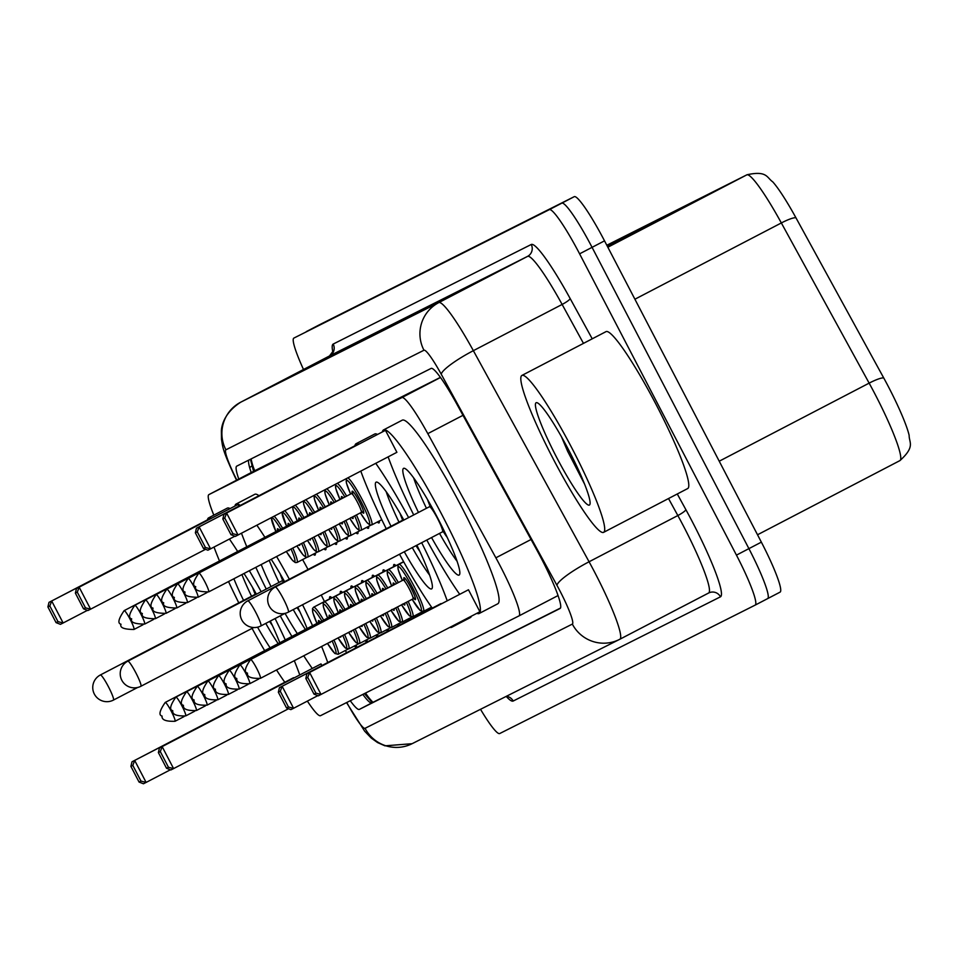 <?xml version="1.0" encoding="UTF-8"?>
<svg xmlns="http://www.w3.org/2000/svg" width="958" height="958" viewBox="0 0 958 958"><rect width="100%" height="100%" fill="white"/><g stroke="black" fill="none" stroke-linecap="round" stroke-linejoin="round"><path stroke-width="1.44" d="M340.341 593.481A28.309 3.449 62.5 0 1 340.581 591.349A28.309 3.449 62.5 0 1 342.593 592.499M351.011 588.116A28.309 3.449 62.5 0 1 351.251 585.985A28.309 3.449 62.5 0 1 353.262 587.134M361.681 582.751A28.309 3.449 62.5 0 1 361.932 580.62A28.309 3.449 62.5 0 1 363.932 581.769M372.351 577.387A28.309 3.449 62.5 0 1 372.602 575.255A28.309 3.449 62.5 0 1 374.614 576.405M329.66 598.846A28.309 3.449 62.5 0 1 329.911 596.726A28.309 3.449 62.5 0 1 331.923 597.864M383.02 572.01A28.309 3.449 62.5 0 1 383.272 569.89A28.309 3.449 62.5 0 1 385.284 571.028M393.702 566.645A28.309 3.449 62.5 0 1 393.942 564.525A28.309 3.449 62.5 0 1 395.953 565.663M440.405 377.38L255.69 470.246M307.362 701.1A53.073 6.467 -117.5 0 0 320.535 715.674L518.949 615.922A53.073 6.467 -117.5 0 0 518.961 615.91A53.073 6.467 -117.5 0 0 495.873 557.807L427.807 433.639A53.073 6.467 -117.5 0 0 401.869 397.594L208.88 494.615A53.073 6.467 -117.5 0 0 208.88 494.627A53.073 6.467 -117.5 0 0 213.814 515.153M315.278 553.173A28.309 3.449 62.5 0 1 315.002 555.113A28.309 3.449 62.5 0 1 313.242 554.227M325.948 547.808A28.309 3.449 62.5 0 1 325.672 549.748A28.309 3.449 62.5 0 1 323.924 548.862M336.617 542.444A28.309 3.449 62.5 0 1 336.342 544.384A28.309 3.449 62.5 0 1 334.593 543.497M347.287 537.079A28.309 3.449 62.5 0 1 347.012 539.019A28.309 3.449 62.5 0 1 345.263 538.133M357.969 531.702A28.309 3.449 62.5 0 1 357.693 533.654A28.309 3.449 62.5 0 1 355.933 532.768M368.638 526.337A28.309 3.449 62.5 0 1 368.363 528.289A28.309 3.449 62.5 0 1 366.615 527.403M379.308 520.972A28.309 3.449 62.5 0 1 379.033 522.924A28.309 3.449 62.5 0 1 377.284 522.026M356.34 644.985A28.309 3.449 62.5 0 1 356.065 646.925A28.309 3.449 62.5 0 1 354.304 646.039M367.01 639.621A28.309 3.449 62.5 0 1 366.734 641.561A28.309 3.449 62.5 0 1 364.986 640.674M377.68 634.256A28.309 3.449 62.5 0 1 377.404 636.196A28.309 3.449 62.5 0 1 375.656 635.31M388.349 628.891A28.309 3.449 62.5 0 1 388.074 630.831A28.309 3.449 62.5 0 1 386.325 629.945M399.031 623.526A28.309 3.449 62.5 0 1 398.756 625.466A28.309 3.449 62.5 0 1 396.995 624.58M409.701 618.161A28.309 3.449 62.5 0 1 409.653 619.85M409.09 620.137A28.309 3.449 62.5 0 1 407.677 619.215M420.37 612.785A28.309 3.449 62.5 0 1 420.394 614.258M419.532 614.713A28.309 3.449 62.5 0 1 418.347 613.85M431.04 607.42A28.309 3.449 62.5 0 1 431.1 608.677M430.01 609.252A28.309 3.449 62.5 0 1 429.016 608.486M350.257 700.729A53.073 6.467 -117.5 0 0 359.358 709.399L560.083 608.474A53.073 6.467 -117.5 0 0 560.095 608.474A53.073 6.467 -117.5 0 0 537.019 550.359L457.038 404.468A53.073 6.467 -117.5 0 0 431.088 368.423L236.746 466.139A53.073 6.467 -117.5 0 0 236.734 466.139A53.073 6.467 -117.5 0 0 238.782 479.048M560.502 608.043L371.812 702.909A53.073 6.467 62.5 0 1 362.831 694.406M303.506 369.501A53.073 6.467 62.5 0 1 293.867 338.09L549.317 209.658A53.073 6.467 62.5 0 1 579.602 253.834L736.451 555.125A53.073 6.467 62.5 0 1 755.179 605.097A53.073 6.467 62.5 0 1 755.167 605.109L499.729 733.529A53.073 6.467 62.5 0 1 480.521 709.303M318.774 325.121L306.321 331.612A53.073 6.467 62.5 0 1 306.321 331.612A53.073 6.467 62.5 0 1 306.332 331.6L561.783 203.168A53.073 6.467 62.5 0 1 592.068 247.344L748.905 548.635A53.073 6.467 62.5 0 1 767.645 598.606A53.073 6.467 62.5 0 1 767.633 598.618A53.073 6.467 62.5 0 1 767.633 598.618A53.073 6.467 62.5 0 0 748.905 548.635L592.068 247.344A53.073 6.467 62.5 0 0 561.783 203.168L306.332 331.6A53.073 6.467 62.5 0 1 306.332 331.6L318.774 325.121A53.073 6.467 62.5 0 1 318.786 325.109L574.237 196.677A53.073 6.467 62.5 0 1 604.522 240.853L761.359 542.144A53.073 6.467 62.5 0 1 780.099 592.116A53.073 6.467 62.5 0 1 780.087 592.128L755.191 605.097L780.099 592.116M251.236 472.557A53.073 6.467 62.5 0 1 248.793 460.079M746.977 174.775C767.178 170.356 766.723 177.685 772.711 181.816A58.031 7.077 62.5 0 1 795.954 217.813L883.755 377.991A58.031 7.077 62.5 0 1 909.142 435.363C909.058 442.668 915.501 446.5 899.921 460.606A70.76 8.622 -117.5 0 0 899.921 460.606A70.76 8.622 -117.5 0 0 869.145 383.128L781.345 222.951A70.76 8.622 -117.5 0 0 746.749 174.895L606.809 245.248L746.977 174.775A17.687 17.555 63.3 0 0 746.749 174.895L607.851 247.236M607.42 246.422L653.967 222.28L607.468 246.505M675.162 211.622L607.576 246.733L675.162 211.622M696.358 200.976L628.28 236.327L696.358 200.976M607.264 246.122L632.783 232.938L607.312 246.206M607.121 245.835L611.587 243.583L607.144 245.907M625.622 236.662A14.154 14.047 -116.7 0 1 626.999 235.836M689.197 204.701A14.154 14.047 -116.7 0 1 690.574 203.874M668.001 215.358A14.154 14.047 -116.7 0 1 669.379 214.532M646.818 226.004A14.154 14.047 -116.7 0 1 648.195 225.19M275.078 618.557A103.488 12.61 62.5 0 1 285.268 639.92M294.298 660.697A103.488 12.61 62.5 0 1 299.758 674.923M284.777 682.228A103.488 12.61 62.5 0 1 276.515 669.965M264.659 650.65A103.488 12.61 62.5 0 1 252.074 628.376M243.548 600.403A60.15 7.329 62.5 0 1 233.884 578.764M244.003 573.495A60.15 7.329 62.5 0 1 256.409 594.199M293.543 677.713L131.988 761.802L293.723 678.06M238.793 602.881A103.488 12.61 62.5 0 1 228.531 581.554M219.49 560.981A103.488 12.61 62.5 0 1 214.017 547.054M207.455 519.835A103.488 12.61 62.5 0 1 208.605 517.871A103.488 12.61 62.5 0 1 211.359 518.302M229.417 539.043A103.488 12.61 62.5 0 1 237.68 551.497M249.355 570.705A103.488 12.61 62.5 0 1 261.163 591.721M270.288 621.047A60.15 7.329 62.5 0 1 279.808 642.77M270.12 647.812A60.15 7.329 62.5 0 1 257.57 627.179M210.544 518.278L48.99 602.366L210.724 518.637M208.605 517.871L227.286 508.135A103.488 12.61 62.5 0 1 230.052 508.566M132.827 765.406L130.899 766.376L139.066 782.063L140.994 781.093L132.827 765.406L134.683 760.448L146.119 782.423L170.404 769.765M140.994 781.093L146.119 782.423L143.425 783.776L139.066 782.063M49.828 605.971L47.9 606.941L56.067 622.628L57.995 621.658L49.828 605.971L51.696 601.013L63.132 622.987L87.418 610.342M57.995 621.658L63.132 622.987L60.438 624.341L56.067 622.628M48.99 602.366L47.9 606.941M131.988 761.802L130.899 766.376M278.167 643.62A58.378 7.113 62.5 0 1 265.773 623.407M252.637 587.577A26.537 3.233 -117.5 0 0 255.056 593.912M251.535 596.235A58.378 7.113 62.5 0 1 241.919 574.584M269.581 621.419A26.537 3.233 -117.5 0 0 272.335 625.406M255.127 594.87A14.154 1.724 -117.5 0 0 254.541 594.678A14.154 1.724 -117.5 0 0 254.457 594.75M572.393 449.051A88.459 10.777 62.5 0 1 603.612 532.349A88.459 10.777 62.5 0 1 553.125 458.738A88.459 10.777 62.5 0 1 521.894 375.44A88.459 10.777 62.5 0 1 572.393 449.051M521.894 375.44L605.995 331.648A88.459 10.777 62.5 0 1 656.481 405.246A88.459 10.777 62.5 0 1 687.712 488.544L603.612 532.349M561.4 436.656L567.627 451.266L584.62 484.185M556.478 457.05A57.684 7.029 62.5 0 1 537.079 402.719A57.684 7.029 62.5 0 1 569.04 450.739A57.684 7.029 62.5 0 1 589.96 504.267A57.684 7.029 62.5 0 1 556.478 457.05M302.548 604.749A103.488 12.61 62.5 0 1 312.559 625.706M321.601 646.47A103.488 12.61 62.5 0 1 327.732 662.517M312.248 668.421A103.488 12.61 62.5 0 1 303.746 655.775M291.903 636.459A103.488 12.61 62.5 0 1 280.251 615.862M321.241 595.014A103.488 12.61 62.5 0 1 324.451 601.564M345.575 650.398A103.488 12.61 62.5 0 1 346.413 652.781M271.018 586.583A60.15 7.329 62.5 0 1 261.199 564.537M271.234 559.316A60.15 7.329 62.5 0 1 284.598 581.686M321.014 663.906L159.459 747.994L321.014 663.906L321.876 665.57M266.264 589.062A103.488 12.61 62.5 0 1 255.822 567.34M246.793 546.755A103.488 12.61 62.5 0 1 241.488 533.247M234.926 506.028A103.488 12.61 62.5 0 1 236.075 504.064A103.488 12.61 62.5 0 1 240.254 505.417M256.888 525.235A103.488 12.61 62.5 0 1 264.911 537.318M276.611 556.514A103.488 12.61 62.5 0 1 289.34 579.219M297.758 607.24A60.15 7.329 62.5 0 1 307.111 628.544M297.351 633.621A60.15 7.329 62.5 0 1 285.041 613.371L260.887 625.945A14.154 1.724 -117.5 0 0 255.894 612.617A14.154 1.724 -117.5 0 0 247.823 600.846A14.154 1.724 -117.5 0 0 247.811 600.846L247.811 600.846A14.154 14.154 0 0 0 241.751 619.838A14.154 14.154 0 0 0 260.887 625.945M238.015 504.471L76.472 588.559L238.015 504.471L238.877 506.135M236.075 504.064L254.756 494.328A103.488 12.61 62.5 0 1 258.947 495.681M302.596 559.58A103.488 12.61 62.5 0 1 308.033 569.483M160.297 751.587L158.369 752.557L166.536 768.256L168.464 767.286L160.297 751.587L162.153 746.641L173.59 768.603L288.55 708.728M168.464 767.286L173.59 768.603L170.895 769.957L166.536 768.256M77.299 592.164L75.371 593.122L83.538 608.821L85.466 607.851L77.299 592.164L79.167 587.206L90.603 609.168L205.563 549.293M85.466 607.851L90.603 609.168L87.908 610.533L83.538 608.821M76.472 588.559L75.371 593.122M159.459 747.994L158.369 752.557M305.398 629.442A58.378 7.113 62.5 0 1 293.244 609.587M280.107 573.77A26.537 3.233 -117.5 0 0 282.538 580.105M279.006 582.428A58.378 7.113 62.5 0 1 269.234 560.358M297.052 607.611A26.537 3.233 -117.5 0 0 299.806 611.587M283.676 582.165A14.154 1.724 -117.5 0 0 282.011 580.859A14.154 1.724 -117.5 0 0 281.927 580.931L283.197 579.171M421.676 542.707A103.488 12.61 62.5 0 1 447.206 600.786M452.679 625.909A103.488 12.61 62.5 0 1 451.661 627.31A103.488 12.61 62.5 0 1 449.937 627.334M432.226 608.091A103.488 12.61 62.5 0 1 399.522 554.239M471.36 616.186A103.488 12.61 62.5 0 1 470.354 617.587L451.661 627.31M391.008 526.265A60.15 7.329 62.5 0 1 376.075 482.173A60.15 7.329 62.5 0 1 403.857 520.062M440.991 603.576L279.437 687.676L441.171 603.935M386.242 528.744A103.488 12.61 62.5 0 1 360.807 471.108M354.903 445.709A103.488 12.61 62.5 0 1 356.053 443.734A103.488 12.61 62.5 0 1 358.807 444.165M375.752 463.325A103.488 12.61 62.5 0 1 408.611 517.595M416.91 545.186A60.15 7.329 62.5 0 1 431.651 588.871A60.15 7.329 62.5 0 1 404.288 551.76M357.993 444.153L196.45 528.241L358.172 444.5M356.053 443.734L374.746 434.01A103.488 12.61 62.5 0 1 377.5 434.441M280.275 691.269L278.347 692.239L286.514 707.926L288.442 706.956L280.275 691.269L282.143 686.311L293.579 708.285L317.852 695.64M288.442 706.956L293.579 708.285L290.873 709.639L286.514 707.926M197.276 531.834L195.348 532.804L203.515 548.503L205.443 547.533L197.276 531.834L199.144 526.888L210.58 548.85L234.866 536.205M205.443 547.533L210.58 548.85L207.886 550.203L203.515 548.503M196.45 528.241L195.348 532.804M279.437 687.676L278.347 692.239M429.639 575.147A58.378 7.113 62.5 0 1 412.275 547.593M400.085 513.452A26.537 3.233 -117.5 0 0 402.516 519.775M398.983 522.11A58.378 7.113 62.5 0 1 386.182 491.694M417.125 545.641L416 545.653A26.537 3.233 -117.5 0 0 419.784 551.269M402.576 520.733A14.154 1.724 -117.5 0 0 401.989 520.541A14.154 1.724 -117.5 0 0 401.917 520.613M382.374 431.89A103.488 12.61 62.5 0 1 383.523 429.926A103.488 12.61 62.5 0 1 442.596 516.051A103.488 12.61 62.5 0 1 479.144 613.503A103.488 12.61 62.5 0 1 476.868 613.312M459.696 594.283A103.488 12.61 62.5 0 1 426.789 540.037M383.523 429.926L402.216 420.191A103.488 12.61 62.5 0 1 461.289 506.315A103.488 12.61 62.5 0 1 497.825 603.768L479.144 613.503M418.478 512.458A60.15 7.329 62.5 0 1 403.546 468.366A60.15 7.329 62.5 0 1 437.878 518.422A60.15 7.329 62.5 0 1 459.121 575.063A60.15 7.329 62.5 0 1 431.555 537.558M468.462 589.769L306.907 673.857L468.462 589.769L479.898 611.743L318.343 695.831L313.984 694.119L315.912 693.149L307.746 677.462L305.818 678.432L313.984 694.119M413.712 514.937A103.488 12.61 62.5 0 1 388.134 456.87M385.463 430.334L223.921 514.422L385.463 430.334L396.899 452.308L235.357 536.396L230.986 534.684L232.914 533.714L224.747 518.027L222.819 518.996L230.986 534.684M307.746 677.462L309.614 672.504L321.05 694.478L315.912 693.149M224.747 518.027L226.615 513.069L238.051 535.043L232.914 533.714M223.921 514.422L222.819 518.996M306.907 673.857L305.818 678.432M457.11 561.328A58.378 7.113 62.5 0 1 439.53 533.402M427.555 499.633A26.537 3.233 -117.5 0 0 429.986 505.968M426.454 508.291A58.378 7.113 62.5 0 1 413.652 477.874M443.458 531.846A26.537 3.233 -117.5 0 0 447.254 537.462M442.428 531.858A14.154 1.724 -117.5 0 0 442.536 531.834A14.154 1.724 -117.5 0 0 437.543 518.506A14.154 1.724 -117.5 0 0 429.459 506.734A14.154 1.724 -117.5 0 0 429.388 506.806M365.573 693.029A53.073 52.678 63.3 0 0 372.973 702.322M251.128 458.906A53.073 52.678 63.3 0 0 254.768 470.725M255.714 470.234L208.88 494.615L255.702 470.234M440.476 377.488L401.869 397.594M462.989 415.317L427.807 433.639M531.055 539.486L495.873 557.807M518.961 615.91L558.059 595.553L518.973 615.91M371.812 702.909L359.358 709.399M346.784 702.477A35.386 4.311 -117.5 0 0 365.058 728.308L572.345 624.089A35.386 4.311 -117.5 0 0 559.867 590.775A35.386 4.311 -117.5 0 0 556.969 585.35L441.255 374.255A35.386 4.311 -117.5 0 0 423.963 350.233L225.908 449.805A35.386 4.311 -117.5 0 0 235.62 477.647L236.818 480.078M346.545 702.597L364.675 731.217L371.321 738.127L377.56 742.57L384.972 745.827L412.108 743.695A35.386 35.123 -116.7 0 1 365.058 728.308M225.908 449.805A35.386 35.123 -116.7 0 1 240.721 402.192A70.76 8.622 62.5 0 1 240.721 402.192L438.764 302.62A70.76 8.622 62.5 0 1 473.36 350.676L589.074 561.771A70.76 8.622 62.5 0 1 594.858 572.609A70.76 8.622 62.5 0 1 619.85 639.249A70.76 8.622 62.5 0 1 619.838 639.249A35.386 35.123 -116.7 0 1 572.345 624.089M619.862 639.237L708.597 593.014A70.76 8.622 -117.5 0 0 683.629 526.373A70.76 8.622 -117.5 0 0 677.845 515.536L589.074 561.771A35.386 6.035 151.3 0 0 556.969 585.35M677.282 493.981L685.868 509.644A79.61 9.7 62.5 0 1 720.476 596.81L513.189 701.028A8.85 8.778 63.3 0 0 506.363 696.31M513.189 701.028A79.61 9.7 62.5 0 1 506.351 696.55M332.917 352.245A79.61 9.7 62.5 0 1 333.192 344.066L531.235 244.494A79.61 9.7 62.5 0 1 570.154 298.549L592.224 338.809M736.451 555.125L761.359 542.144M579.602 253.834L604.522 240.853M549.317 209.658L574.237 196.677M423.963 350.233A35.386 35.123 -116.7 0 1 438.764 302.62L527.535 256.397L329.492 355.957L240.709 402.204L329.492 355.957A70.76 8.622 -117.5 0 0 329.48 355.969A70.76 8.622 -117.5 0 0 329.468 355.981A8.85 8.778 63.3 0 0 333.192 344.066M708.597 593.014A70.76 8.622 -117.5 0 0 708.621 593.014A8.85 8.778 63.3 0 1 708.716 592.966L619.85 639.249L412.108 743.695M441.255 374.255A35.386 6.035 151.3 0 1 473.36 350.676L562.13 304.44A70.76 8.622 -117.5 0 0 527.535 256.397A8.85 8.778 63.3 0 0 531.235 244.494M685.868 509.644A8.85 1.509 -28.7 0 1 677.845 515.536L668.528 498.543M583.47 343.371L562.13 304.44A8.85 1.509 -28.7 0 0 570.154 298.549M720.476 596.81A8.85 8.778 63.3 0 0 708.716 592.966M235.62 477.647A35.386 6.155 153.7 0 1 235.033 477.084L236.578 480.197M249.679 467.696A21.232 3.7 153.7 0 1 251.882 465.923M795.954 217.813A17.687 3.018 151.3 0 0 781.345 222.951L634.903 299.219M883.755 377.991A17.687 3.018 151.3 0 0 869.145 383.128L719.23 461.205M899.909 460.606L757.527 534.768L899.921 460.606M108.446 686.754A14.154 1.724 -117.5 0 0 100.374 674.971A14.154 1.724 -117.5 0 0 100.362 674.971L100.362 674.971A14.154 14.154 0 0 0 94.303 693.975A14.154 14.154 0 0 0 113.439 700.082L113.439 700.082A14.154 1.724 -117.5 0 0 108.446 686.754M135.916 672.947A14.154 1.724 -117.5 0 0 127.845 661.164A14.154 1.724 -117.5 0 0 127.833 661.164L127.833 661.164A14.154 14.154 0 0 0 121.774 680.168A14.154 14.154 0 0 0 140.91 686.263A14.154 1.724 -117.5 0 0 140.91 686.263A14.154 1.724 -117.5 0 0 135.916 672.947M283.364 598.81A14.154 1.724 -117.5 0 0 275.293 587.026L275.293 587.026A14.154 1.724 -117.5 0 0 275.281 587.026A14.154 14.154 0 0 0 269.222 606.031A14.154 14.154 0 0 0 288.358 612.138L288.358 612.138A14.154 1.724 -117.5 0 0 283.364 598.81M321.9 621.035A24.764 3.018 -117.5 0 0 312.871 609.587A24.764 3.018 -117.5 0 0 316.978 623.407L312.787 612.473L312.476 608.617L313.601 607.216A26.537 3.233 62.5 0 1 323.672 620.113M330.175 642.016A12.382 1.509 62.5 0 1 329.492 642.363M175.027 721.278C165.806 721.566 161.495 719.829 162.082 716.045C158.477 715.243 159.531 710.716 165.219 702.442A10.61 1.293 62.5 0 1 171.278 711.279A10.61 1.293 62.5 0 1 175.027 721.278L184.08 716.56M318.116 622.999A10.61 1.293 -117.5 0 0 317.84 622.951L318.631 621.838L318.798 622.652M333.947 640.04A26.537 3.233 62.5 0 1 338.114 654.278L347.958 649.153M318.751 622.676A12.382 1.509 62.5 0 1 320.188 621.922M327.492 643.405A24.764 3.018 -117.5 0 0 335.743 653.524A24.764 3.018 -117.5 0 0 332.175 640.962M332.57 615.671A24.764 3.018 -117.5 0 0 323.541 604.223A24.764 3.018 -117.5 0 0 327.648 618.042L323.469 607.109L323.145 603.253L324.271 601.852A26.537 3.233 62.5 0 1 334.342 614.749M340.832 636.459A12.382 1.509 62.5 0 1 340.03 636.878M185.696 715.913C176.476 716.201 172.165 714.464 172.751 710.68C169.147 709.878 170.201 705.351 175.889 697.077A10.61 1.293 62.5 0 1 181.948 705.914A10.61 1.293 62.5 0 1 185.696 715.913L194.749 711.195M328.798 617.635A10.61 1.293 -117.5 0 0 328.51 617.587L329.312 616.473L329.468 617.287M344.557 634.519A26.537 3.233 62.5 0 1 348.784 648.913L358.639 643.788M329.432 617.311A12.382 1.509 62.5 0 1 330.869 616.557M348.784 648.913L345.503 648.111L338.054 637.908A24.764 3.018 -117.5 0 0 346.413 648.159A24.764 3.018 -117.5 0 0 342.784 635.441M343.251 610.306A24.764 3.018 -117.5 0 0 334.21 598.858A24.764 3.018 -117.5 0 0 338.318 612.677L334.138 601.744L333.815 597.888L334.941 596.487A26.537 3.233 62.5 0 1 345.012 609.384M351.478 630.915A12.382 1.509 62.5 0 1 350.568 631.394M196.366 710.549C187.145 710.836 182.834 709.088 183.421 705.316C179.829 704.513 180.87 699.975 186.559 691.712A10.61 1.293 62.5 0 1 192.618 700.549A10.61 1.293 62.5 0 1 196.366 710.549L205.419 705.83M339.467 612.27A10.61 1.293 -117.5 0 0 339.18 612.222L339.982 611.108L340.138 611.923M355.155 628.999A26.537 3.233 62.5 0 1 359.454 643.548L369.309 638.423M340.102 611.934A12.382 1.509 62.5 0 1 341.539 611.192M359.454 643.548L356.172 642.746L348.64 632.388A24.764 3.018 -117.5 0 0 357.083 642.794A24.764 3.018 -117.5 0 0 353.382 629.921M348.975 607.312L344.808 596.379L344.497 592.523L345.61 591.11A26.537 3.233 62.5 0 1 355.681 604.019M353.921 604.941A24.764 3.018 -117.5 0 0 344.88 593.493A24.764 3.018 -117.5 0 0 348.987 607.312M362.124 625.37A12.382 1.509 62.5 0 1 361.106 625.897M207.036 705.172C197.827 705.471 193.504 703.723 194.103 699.939C190.498 699.148 191.54 694.61 197.24 686.347A10.61 1.293 62.5 0 1 203.3 695.185A10.61 1.293 62.5 0 1 207.036 705.172L216.101 700.466M350.137 606.905A10.61 1.293 -117.5 0 0 349.85 606.857L350.652 605.731L350.82 606.546M365.752 623.478A26.537 3.233 62.5 0 1 370.135 638.184L379.979 633.058M350.772 606.57A12.382 1.509 62.5 0 1 352.209 605.827M370.135 638.184L366.854 637.381L359.226 626.879A24.764 3.018 -117.5 0 0 367.752 637.429A24.764 3.018 -117.5 0 0 363.992 624.4M364.591 599.564A24.764 3.018 -117.5 0 0 355.562 588.128A24.764 3.018 -117.5 0 0 359.669 601.947L355.478 591.014L355.167 587.158L356.292 585.745A26.537 3.233 62.5 0 1 366.363 598.654M372.758 619.826A12.382 1.509 62.5 0 1 371.656 620.401M217.717 699.807C208.497 700.106 204.186 698.358 204.773 694.574C201.168 693.784 202.21 689.245 207.91 680.982A10.61 1.293 62.5 0 1 213.969 689.82A10.61 1.293 62.5 0 1 217.717 699.807L226.771 695.101M360.807 601.54A10.61 1.293 -117.5 0 0 360.531 601.492L361.322 600.367L361.489 601.181A12.382 1.509 62.5 0 1 362.878 600.462M376.362 617.958A26.537 3.233 62.5 0 1 380.805 632.819L390.648 627.694M369.824 621.359A24.764 3.018 -117.5 0 0 378.434 632.064A24.764 3.018 -117.5 0 0 374.59 618.88M375.261 594.199A24.764 3.018 -117.5 0 0 366.231 582.763A24.764 3.018 -117.5 0 0 370.339 596.571L366.148 585.649L365.836 581.793L366.962 580.38A26.537 3.233 62.5 0 1 377.033 593.277M383.392 614.294A12.382 1.509 62.5 0 1 382.218 614.904M228.387 694.442C219.166 694.742 214.855 692.993 215.442 689.209C211.838 688.419 212.892 683.88 218.58 675.618A10.61 1.293 62.5 0 1 224.639 684.455A10.61 1.293 62.5 0 1 228.387 694.442L237.44 689.724M371.488 596.175A10.61 1.293 -117.5 0 0 371.201 596.127L371.991 595.002L372.159 595.816M386.96 612.437A26.537 3.233 62.5 0 1 391.475 627.454L401.318 622.329M372.111 595.84A12.382 1.509 62.5 0 1 373.56 595.098M391.475 627.454L388.194 626.652L380.398 615.85A24.764 3.018 -117.5 0 0 389.104 626.7A24.764 3.018 -117.5 0 0 385.188 613.36M385.93 588.835A24.764 3.018 -117.5 0 0 376.901 577.399A24.764 3.018 -117.5 0 0 381.009 591.206L376.829 580.285L376.506 576.429L377.632 575.016A26.537 3.233 62.5 0 1 387.703 587.913M394.013 608.761A12.382 1.509 62.5 0 1 392.768 609.408M239.057 689.077C229.836 689.377 225.525 687.628 226.112 683.844C222.519 683.054 223.561 678.515 229.249 670.253A10.61 1.293 62.5 0 1 235.309 679.09A10.61 1.293 62.5 0 1 239.057 689.077L248.11 684.359M382.158 590.811A10.61 1.293 -117.5 0 0 381.871 590.763L382.673 589.637L382.829 590.451M397.558 606.905A26.537 3.233 62.5 0 1 402.144 622.089L412 616.964M382.793 590.475A12.382 1.509 62.5 0 1 384.23 589.733M390.996 610.33A24.764 3.018 -117.5 0 0 399.773 621.335A24.764 3.018 -117.5 0 0 395.798 607.827M391.666 585.853L387.499 574.92L387.188 571.064L388.301 569.651A26.537 3.233 62.5 0 1 398.372 582.548M396.612 583.47A24.764 3.018 -117.5 0 0 387.571 572.022A24.764 3.018 -117.5 0 0 391.678 585.841M404.647 603.217A12.382 1.509 62.5 0 1 403.33 603.911M249.727 683.713C240.506 684.012 236.195 682.264 236.794 678.48C233.189 677.677 234.231 673.151 239.919 664.888A10.61 1.293 62.5 0 1 245.978 673.714A10.61 1.293 62.5 0 1 249.727 683.713L258.792 678.994M392.828 585.446A10.61 1.293 -117.5 0 0 392.541 585.398L393.343 584.272L393.51 585.087M408.168 601.385A26.537 3.233 62.5 0 1 412.826 616.724L422.67 611.599M393.463 585.11A12.382 1.509 62.5 0 1 394.9 584.356M401.582 604.821A24.764 3.018 -117.5 0 0 410.443 615.97A24.764 3.018 -117.5 0 0 406.396 602.307M412.168 599.313A24.764 3.018 -117.5 0 0 421.424 609.767A24.764 3.018 -117.5 0 0 412.371 587.278A24.764 3.018 -117.5 0 0 399.103 566.896A24.764 3.018 -117.5 0 0 402.36 580.476L398.169 569.555L397.857 565.699L398.971 564.286A26.537 3.233 62.5 0 1 414.119 586.368A26.537 3.233 62.5 0 1 423.496 611.36L431.567 607.156M404.635 581.231A12.382 1.509 62.5 0 1 404.935 578.249A12.382 1.509 62.5 0 1 411.03 587.961A12.382 1.509 62.5 0 1 415.473 598.475A12.382 1.509 62.5 0 1 412.85 597.002M412.826 596.918L414.395 598.846L413.03 598.858A10.61 1.293 -117.5 0 0 409.282 588.859A10.61 1.293 -117.5 0 0 403.222 580.033L404.013 578.907L404.695 581.302M260.408 678.348C251.188 678.647 246.865 676.899 247.463 673.115C243.859 672.312 244.901 667.786 250.601 659.523A10.61 1.293 62.5 0 1 256.66 668.349A10.61 1.293 62.5 0 1 260.408 678.348L413.03 598.858M292.813 548.072A26.537 3.233 62.5 0 1 297.052 562.466L295.256 562.586L292.274 560.107L286.322 551.449A24.764 3.018 -117.5 0 0 294.681 561.711A24.764 3.018 -117.5 0 0 291.04 548.994M277.688 530.852A12.382 1.509 62.5 0 1 279.125 530.109M277.054 531.187A10.61 1.293 -117.5 0 0 276.778 531.139L277.569 530.025L277.736 530.84M130.216 619.467A10.61 1.293 62.5 0 1 133.964 629.466C123.929 629.394 119.618 627.646 121.019 624.233C117.415 623.43 118.457 618.892 124.157 610.629A10.61 1.293 62.5 0 1 130.216 619.467M274.168 516.23A26.537 3.233 62.5 0 1 282.61 528.301M289.088 550.012A12.382 1.509 62.5 0 1 288.286 550.431M280.838 529.223A24.764 3.018 -117.5 0 0 271.809 517.775A24.764 3.018 -117.5 0 0 275.916 531.594L271.27 517.739M303.423 542.551A26.537 3.233 62.5 0 1 307.722 557.101L305.925 557.221L302.944 554.742L296.908 545.94A24.764 3.018 -117.5 0 0 305.351 556.347A24.764 3.018 -117.5 0 0 301.65 543.473M288.37 525.487A12.382 1.509 62.5 0 1 289.807 524.745M287.735 525.822A10.61 1.293 -117.5 0 0 287.448 525.774L288.25 524.649L288.406 525.463M140.886 614.102A10.61 1.293 62.5 0 1 144.634 624.089C134.599 624.029 130.288 622.281 131.689 618.856C128.085 618.066 129.138 613.527 134.827 605.264A10.61 1.293 62.5 0 1 140.886 614.102M284.706 510.734A26.537 3.233 62.5 0 1 293.28 522.936M299.746 544.467A12.382 1.509 62.5 0 1 298.824 544.946M291.507 523.846A24.764 3.018 -117.5 0 0 282.478 512.41A24.764 3.018 -117.5 0 0 286.586 526.229L281.951 512.171M314.02 537.031A26.537 3.233 62.5 0 1 318.391 551.736L316.595 551.856L313.625 549.377L307.494 540.432A24.764 3.018 -117.5 0 0 316.02 550.982A24.764 3.018 -117.5 0 0 312.248 537.953M299.04 520.122A12.382 1.509 62.5 0 1 300.477 519.38M298.405 520.457A10.61 1.293 -117.5 0 0 298.118 520.41L298.92 519.284L299.076 520.098M151.556 608.737A10.61 1.293 62.5 0 1 155.304 618.724C145.269 618.664 140.958 616.916 142.359 613.491C138.766 612.701 139.808 608.162 145.496 599.9A10.61 1.293 62.5 0 1 151.556 608.737M295.244 505.249A26.537 3.233 62.5 0 1 303.949 517.571M310.38 538.923A12.382 1.509 62.5 0 1 309.374 539.45M302.189 518.482A24.764 3.018 -117.5 0 0 293.148 507.045A24.764 3.018 -117.5 0 0 297.255 520.865M324.63 531.51A26.537 3.233 62.5 0 1 329.073 546.371L327.265 546.479L324.295 544.012L318.08 534.911M318.092 534.911A24.764 3.018 -117.5 0 0 326.69 545.617A24.764 3.018 -117.5 0 0 322.858 532.432M309.075 515.093A10.61 1.293 -117.5 0 0 308.787 515.045L309.59 513.919L309.757 514.733A12.382 1.509 62.5 0 1 311.146 514.015M162.225 603.372A10.61 1.293 62.5 0 1 165.974 613.36C155.95 613.288 151.627 611.551 153.041 608.126C149.436 607.336 150.478 602.798 156.166 594.535A10.61 1.293 62.5 0 1 162.225 603.372M305.77 499.765A26.537 3.233 62.5 0 1 314.619 512.195M321.026 533.378A12.382 1.509 62.5 0 1 319.924 533.953M312.859 513.117A24.764 3.018 -117.5 0 0 303.818 501.681A24.764 3.018 -117.5 0 0 307.925 515.488M335.228 525.99A26.537 3.233 62.5 0 1 339.743 541.007L337.946 541.114L334.965 538.647L328.654 529.403A24.764 3.018 -117.5 0 0 337.372 540.252A24.764 3.018 -117.5 0 0 333.456 526.9M320.379 509.393A12.382 1.509 62.5 0 1 321.816 508.65M319.744 509.728A10.61 1.293 -117.5 0 0 319.469 509.68L320.259 508.554L320.427 509.369M172.907 598.008A10.61 1.293 62.5 0 1 176.655 607.995C166.62 607.923 162.309 606.186 163.71 602.762C160.106 601.971 161.148 597.433 166.848 589.17A10.61 1.293 62.5 0 1 172.907 598.008M316.296 494.28A26.537 3.233 62.5 0 1 325.301 506.83M331.648 527.846A12.382 1.509 62.5 0 1 330.474 528.457M323.529 507.752A24.764 3.018 -117.5 0 0 314.499 496.316A24.764 3.018 -117.5 0 0 318.607 510.123L314.416 499.202L314.068 495.442M345.826 520.457A26.537 3.233 62.5 0 1 350.412 535.642L348.616 535.75L345.634 533.283L339.24 523.894A24.764 3.018 -117.5 0 0 348.041 534.887A24.764 3.018 -117.5 0 0 344.066 521.38M331.049 504.028A12.382 1.509 62.5 0 1 332.498 503.273M330.426 504.363A10.61 1.293 -117.5 0 0 330.139 504.315L330.929 503.19L331.097 504.004M183.577 592.631A10.61 1.293 62.5 0 1 187.325 602.63C177.29 602.558 172.979 600.822 174.38 597.397C170.775 596.595 171.829 592.068 177.517 583.805A10.61 1.293 62.5 0 1 183.577 592.631M326.81 488.808A26.537 3.233 62.5 0 1 335.971 501.465M342.281 522.314A12.382 1.509 62.5 0 1 341.036 522.96M334.198 502.387A24.764 3.018 -117.5 0 0 325.169 490.939A24.764 3.018 -117.5 0 0 329.277 504.758L325.085 493.837L324.822 489.849M356.436 514.937A26.537 3.233 62.5 0 1 361.082 530.277L359.286 530.385L356.304 527.918L349.826 518.374A24.764 3.018 -117.5 0 0 358.711 529.523A24.764 3.018 -117.5 0 0 354.664 515.859M341.731 498.663A12.382 1.509 62.5 0 1 343.168 497.909M341.096 498.986A10.61 1.293 -117.5 0 0 340.809 498.95L341.611 497.825L341.766 498.639M194.246 587.266A10.61 1.293 62.5 0 1 197.995 597.265C187.96 597.193 183.649 595.457 185.05 592.032C181.457 591.23 182.499 586.703 188.187 578.44A10.61 1.293 62.5 0 1 194.246 587.266M337.324 483.335A26.537 3.233 62.5 0 1 346.64 496.1M352.915 516.769A12.382 1.509 62.5 0 1 351.598 517.464M344.868 497.022A24.764 3.018 -117.5 0 0 335.839 485.574A24.764 3.018 -117.5 0 0 339.946 499.393M347.802 477.874A26.537 3.233 62.5 0 1 362.387 499.92A26.537 3.233 62.5 0 1 371.764 524.912L369.956 525.02L366.986 522.553L360.412 512.865M360.424 512.853A24.764 3.018 -117.5 0 0 369.692 523.319A24.764 3.018 -117.5 0 0 360.639 500.83A24.764 3.018 -117.5 0 0 347.371 480.449A24.764 3.018 -117.5 0 0 350.616 494.029L346.437 483.107L346.413 478.605M352.903 494.783A12.382 1.509 62.5 0 1 353.203 491.801A12.382 1.509 62.5 0 1 359.286 501.501A12.382 1.509 62.5 0 1 363.729 512.027A12.382 1.509 62.5 0 1 361.118 510.554M351.478 493.586L198.857 573.076A10.61 1.293 62.5 0 1 204.916 581.901A10.61 1.293 62.5 0 1 208.664 591.9L361.286 512.41A10.61 1.293 -117.5 0 0 357.538 502.411A10.61 1.293 -117.5 0 0 351.478 493.586L352.281 492.46L352.963 494.855M364.435 693.604L372.291 702.669M253.571 471.348L250.433 459.253M506.016 696.478L507.596 697.017L506.818 696.37M329.48 355.969L333.24 350.951L333.324 352.005M240.709 402.204C221.19 414.742 221.334 430.561 221.382 431.339L221.466 439.279C222.831 446.572 221.657 448.595 235.033 477.084M137.605 687.497L113.439 700.082M254.541 594.678L100.362 674.971M254.493 594.702L255.726 592.99M253.69 627.526L140.91 686.263M282.011 580.859L127.833 661.164M401.989 520.541L247.811 600.846M401.953 520.565L403.174 518.853M442.488 531.858L444.596 531.834M442.536 531.834L288.358 612.138M429.459 506.734L275.293 587.026M429.424 506.758L430.645 505.046M165.219 702.442L317.84 622.951M313.601 607.216L331.791 597.732M327.48 643.417L334.833 653.476L338.114 654.278M175.889 697.077L328.51 617.587M324.271 601.852L342.461 592.367M186.559 691.712L339.18 612.222M334.941 596.487L353.143 587.003M197.24 686.347L349.85 606.857M345.61 591.11L363.812 581.638M207.91 680.982L360.531 601.492M356.292 585.745L374.482 576.273M369.812 621.371L377.524 632.017L380.805 632.819M218.58 675.618L371.201 596.127M366.962 580.38L385.152 570.908M392.828 609.372L391.678 609.587M229.249 670.253L381.871 590.763M377.632 575.016L395.822 565.543M390.984 610.342L398.863 621.287L402.144 622.089M403.39 603.875L402.348 604.223M239.919 664.888L392.541 585.398M388.301 569.651L403.617 561.675M401.558 604.833L409.545 615.922L412.826 616.724M250.601 659.523L403.222 580.033M398.971 564.286L403.701 561.831M412.144 599.313L420.215 610.557L423.496 611.36M133.964 629.466L143.017 624.748M297.052 562.466L306.895 557.34M124.157 610.629L276.778 531.139M144.634 624.089L153.687 619.383M307.722 557.101L317.565 551.976M134.827 605.264L287.448 525.774M155.304 618.724L164.357 614.018M318.391 551.736L328.247 546.611M145.496 599.9L298.118 520.41M292.645 506.602L293.076 509.931L297.243 520.865M165.974 613.36L175.039 608.641M329.073 546.371L338.916 541.246M156.166 594.535L308.787 515.045M303.351 501.034L303.746 504.567L307.913 515.5M176.655 607.995L185.708 603.277M339.743 541.007L349.586 535.881M166.848 589.17L319.469 509.68M187.325 602.63L196.378 597.912M350.412 535.642L360.256 530.516M177.517 583.805L330.139 504.315M341.096 522.924L339.946 523.14M197.995 597.265L207.048 592.547M361.082 530.277L370.938 525.152M188.187 578.44L340.809 498.95M351.646 517.428L350.616 517.775M335.587 484.233L335.767 488.472L339.934 499.405M208.664 591.9C198.641 591.828 194.318 590.08 195.731 586.667C192.127 585.865 193.169 581.338 198.857 573.076M371.764 524.912L381.787 519.691M361.094 510.47L362.663 512.398L361.286 512.41"/></g></svg>
